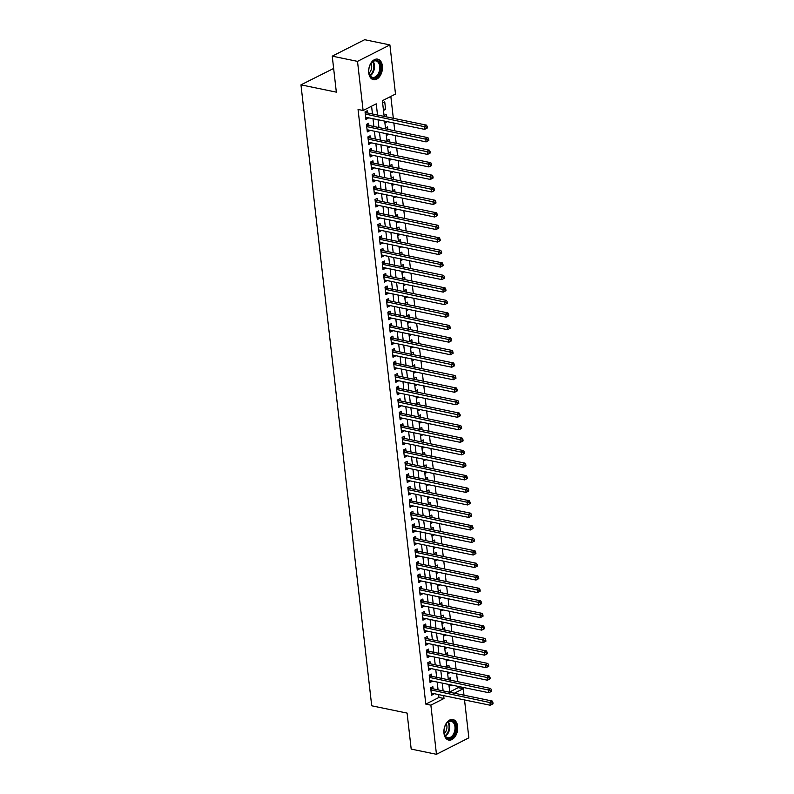 <?xml version="1.0" encoding="UTF-8"?>
<svg xmlns="http://www.w3.org/2000/svg" width="794" height="794" viewBox="0 0 794 794"><rect width="100%" height="100%" fill="white"/><g stroke="black" fill="none" stroke-linecap="round" stroke-linejoin="round"><path stroke-width="1.19" d="M443.975 733.269A10.491 6.729 -78.3 0 1 452.927 719.523A10.491 6.729 -78.3 0 1 457.632 726.331A10.491 6.729 -78.3 0 1 448.679 740.068A10.491 6.729 -78.3 0 1 443.975 733.269M368.734 72.889A10.491 6.729 -78.3 0 1 377.686 59.143A10.491 6.729 -78.3 0 1 382.39 65.952A10.491 6.729 -78.3 0 1 373.448 79.688A10.491 6.729 -78.3 0 1 368.734 72.889M333.639 68.453L300.966 84.849L371.711 705.797L407.094 713.091L411.193 749.089L436.462 754.3L430.864 705.161L443.995 698.492L443.667 695.633M300.966 84.849L336.338 92.144L332.239 56.156L364.635 39.7L389.904 44.911L395.501 94.049L382.371 100.719L384.157 116.39M449.732 691.961L458.198 687.664L458.059 686.373M457.513 681.639L456.629 673.858M456.084 669.124L455.2 661.333M454.664 656.608L453.771 648.817M453.235 644.083L452.352 636.292M451.806 631.567L450.923 623.776M450.387 619.042L449.493 611.261M448.957 606.527L448.074 598.736M447.528 594.011L446.645 586.22M446.099 581.486L445.216 573.705M444.68 568.97L443.786 561.179M443.251 556.455L442.367 548.664M441.821 543.93L440.938 536.149M440.402 531.414L439.509 523.623M438.973 518.889L438.08 511.108M437.544 506.374L436.66 498.582M436.114 493.858L435.231 486.067M434.695 481.333L433.802 473.552M433.266 468.817L432.383 461.026M431.837 456.302L430.953 448.511M430.417 443.777L429.524 435.995M428.988 431.261L428.095 423.47M427.559 418.746L426.676 410.955M426.13 406.22L425.247 398.429M424.711 393.705L423.817 385.914M423.281 381.18L422.398 373.398M421.852 368.664L420.969 360.873M420.433 356.149L419.54 348.358M419.004 343.623L418.11 335.842M417.575 331.108L416.691 323.317M416.145 318.593L415.262 310.801M414.726 306.067L413.833 298.286M413.297 293.552L412.414 285.761M411.868 281.026L410.984 273.245M410.448 268.511L409.555 260.72M409.019 255.996L408.126 248.204M407.59 243.47L406.707 235.689M406.161 230.955L405.277 223.164M404.742 218.439L403.848 210.648M403.312 205.914L402.429 198.133M401.883 193.399L401 185.607M400.464 180.883L399.571 173.092M399.035 168.358L398.141 160.567M397.605 155.842L396.722 148.051M396.176 143.317L395.293 135.536M394.757 130.802L393.864 123.01M393.328 118.286L390.837 96.421M458.198 687.664L463.259 688.706L463.994 695.207M464.53 699.931L468.857 737.844L436.462 754.3M433.097 688.825L432.849 686.641L430.656 687.753L431.519 695.266L433.703 694.154L433.633 693.559M431.668 676.309L431.42 674.116L429.236 675.228L430.09 682.741L432.214 681.044M430.249 663.794L429.991 661.601L427.807 662.712L428.661 670.225L430.854 669.114L430.785 668.518M428.82 651.269L428.571 649.085L426.378 650.197L427.232 657.7L429.425 656.588L429.356 656.003M427.39 638.753L427.142 636.56L424.949 637.671L425.812 645.185L427.996 644.073L427.926 643.487M425.961 626.238L425.713 624.044L423.53 625.156L424.383 632.669L426.567 631.558L426.507 630.962M424.542 613.712L424.294 611.529L422.1 612.64L422.954 620.144L425.147 619.032L425.078 618.447M423.113 601.197L422.865 599.004L420.671 600.115L421.535 607.628L423.718 606.517L423.649 605.931M421.683 588.682L421.435 586.488L419.252 587.6L420.105 595.113L422.289 594.001L422.229 593.406M420.264 576.156L420.006 573.963L417.823 575.074L418.676 582.588L420.87 581.476L420.8 580.89M418.835 563.641L418.587 561.447L416.393 562.559L417.247 570.072L419.44 568.961L419.371 568.365M417.406 551.115L417.158 548.932L414.964 550.044L415.828 557.557L418.011 556.445L417.942 555.85M415.977 538.6L415.728 536.407L413.545 537.518L414.399 545.031L416.522 543.334M414.557 526.085L414.309 523.891L412.116 525.003L412.969 532.516L415.163 531.404L415.093 530.809M413.128 513.559L412.88 511.376L410.687 512.487L411.55 519.991L413.734 518.879L413.664 518.293M411.699 501.044L411.451 498.85L409.267 499.962L410.121 507.475L412.245 505.778M410.28 488.528L410.022 486.335L407.838 487.447L408.692 494.96L410.885 493.848L410.816 493.253M408.85 476.003L408.602 473.81L406.409 474.931L407.262 482.434L409.456 481.323L409.386 480.737M407.421 463.488L407.173 461.294L404.98 462.406L405.843 469.919L408.027 468.807L407.957 468.212M405.992 450.962L405.744 448.779L403.56 449.89L404.414 457.404L406.597 456.292L406.538 455.696M404.573 438.447L404.325 436.253L402.131 437.365L402.985 444.878L405.178 443.767L405.109 443.181M403.144 425.931L402.895 423.738L400.702 424.85L401.566 432.363L403.749 431.251L403.68 430.656M401.714 413.406L401.466 411.223L399.283 412.334L400.136 419.837L402.26 418.14M400.295 400.891L400.037 398.697L397.854 399.809L398.707 407.322L400.901 406.21L400.831 405.625M398.866 388.375L398.618 386.182L396.424 387.293L397.278 394.807L399.471 393.695L399.402 393.099M397.437 375.85L397.189 373.666L394.995 374.778L395.859 382.281L398.042 381.17L397.973 380.584M396.007 363.334L395.759 361.141L393.576 362.253L394.429 369.766L396.553 368.069M394.588 350.819L394.34 348.626L392.147 349.737L393 357.25L395.194 356.139L395.124 355.543M393.159 338.294L392.911 336.1L390.717 337.212L391.581 344.725L393.764 343.613L393.695 343.028M391.73 325.778L391.482 323.585L389.298 324.696L390.152 332.21L392.335 331.098L392.276 330.502M390.311 313.253L390.053 311.069L387.869 312.181L388.723 319.694L390.916 318.583L390.847 317.987M388.881 300.737L388.633 298.544L386.44 299.656L387.293 307.169L389.487 306.057L389.417 305.472M387.452 288.222L387.204 286.029L385.011 287.14L385.874 294.653L388.058 293.542L387.988 292.946M386.023 275.697L385.775 273.513L383.591 274.625L384.445 282.128L386.569 280.431M384.604 263.181L384.356 260.988L382.162 262.099L383.016 269.613L385.209 268.501L385.14 267.915M383.174 250.666L382.926 248.472L380.733 249.584L381.596 257.097L383.78 255.986L383.71 255.39M381.745 238.14L381.497 235.947L379.314 237.069L380.167 244.572L382.291 242.875M380.326 225.625L380.068 223.432L377.884 224.543L378.738 232.056L380.931 230.945L380.862 230.359M378.897 213.1L378.649 210.916L376.455 212.028L377.309 219.541L379.502 218.429L379.433 217.834M377.468 200.584L377.219 198.391L375.026 199.502L375.89 207.016L378.073 205.904L378.004 205.318M376.038 188.069L375.79 185.875L373.607 186.987L374.46 194.5L376.644 193.389L376.584 192.793M374.619 175.543L374.371 173.36L372.178 174.472L373.031 181.975L375.225 180.863L375.155 180.278M373.19 163.028L372.942 160.835L370.748 161.946L371.612 169.459L373.795 168.348L373.726 167.762M371.761 150.513L371.513 148.319L369.329 149.431L370.183 156.944L372.366 155.832L372.307 155.237M370.341 137.987L370.083 135.804L367.9 136.915L368.753 144.419L370.947 143.307L370.877 142.722M368.912 125.472L368.664 123.278L366.471 124.39L367.324 131.903L369.518 130.792L369.448 130.206M383.303 108.907L385.596 109.374L384.743 101.87L382.629 102.942M384.733 121.422L386.996 121.591M386.45 116.867L386.172 114.386L384.048 115.458M386.152 133.938L388.415 134.117M387.879 129.382L387.591 126.901L385.477 127.983M387.581 146.463L389.844 146.632M389.308 141.908L389.02 139.426L386.906 140.498M389.01 158.979L391.273 159.157M390.727 154.423L390.45 151.942L388.326 153.024M390.44 171.504L392.693 171.673M392.157 166.939L391.879 164.457L389.755 165.539M391.859 184.019L394.122 184.188M393.586 179.464L393.298 176.983L391.184 178.055M393.288 196.535L395.551 196.714M395.015 191.979L394.727 189.498L392.613 190.58M394.717 209.06L396.98 209.229M396.434 204.495L396.156 202.023L394.032 203.095M396.137 221.576L398.399 221.744M397.863 217.02L397.576 214.539L395.462 215.611M397.566 234.091L399.829 234.27M399.293 229.535L399.005 227.054L396.891 228.136M398.995 246.616L401.258 246.785M400.712 242.051L400.434 239.58L398.31 240.651M400.424 259.132L402.677 259.301M402.141 254.576L401.863 252.095L399.739 253.167M401.843 271.647L404.106 271.826M403.57 267.092L403.283 264.61L401.168 265.692M403.273 284.173L405.536 284.341M405 279.617L404.712 277.136L402.598 278.208M404.702 296.688L406.965 296.867M406.419 292.132L406.141 289.651L404.017 290.733M406.121 309.213L408.384 309.382M407.848 304.648L407.56 302.167L405.446 303.248M407.55 321.729L409.813 321.898M409.277 317.173L408.989 314.692L406.875 315.764M408.979 334.244L411.242 334.423M410.697 329.689L410.419 327.207L408.295 328.289M410.409 346.77L412.662 346.938M412.126 342.204L411.848 339.733L409.724 340.805M411.828 359.285L414.091 359.454M413.555 354.729L413.267 352.248L411.153 353.32M413.257 371.8L415.52 371.979M414.984 367.245L414.696 364.764L412.582 365.845M414.686 384.326L416.949 384.495M416.403 379.77L416.125 377.289L414.002 378.361M416.106 396.841L418.369 397.02M417.833 392.286L417.545 389.804L415.431 390.886M417.535 409.367L419.798 409.535M419.262 404.801L418.974 402.32L416.86 403.402M418.964 421.882L421.227 422.051M420.681 417.326L420.403 414.845L418.279 415.917M420.393 434.397L422.646 434.576M422.11 429.842L421.832 427.361L419.708 428.442M421.812 446.923L424.075 447.091M423.539 442.357L423.252 439.886L421.138 440.958M423.242 459.438L425.505 459.607M424.969 454.883L424.681 452.401L422.567 453.473M424.671 471.954L426.934 472.132M426.388 467.398L426.11 464.917L423.986 465.999M426.09 484.479L428.353 484.648M427.817 479.913L427.529 477.442L425.415 478.514M427.519 496.994L429.782 497.163M429.246 492.439L428.959 489.958L426.844 491.029M428.949 509.51L431.211 509.688M430.666 504.954L430.388 502.473L428.264 503.555M430.378 522.035L432.631 522.204M432.095 517.48L431.817 514.998L429.693 516.07M431.797 534.551L434.06 534.729M433.524 529.995L433.236 527.514L431.122 528.596M433.226 547.076L435.489 547.245M434.953 542.51L434.665 540.029L432.551 541.111M434.655 559.591L436.918 559.76M436.372 555.036L436.095 552.555L433.971 553.626M436.075 572.107L438.338 572.285M437.802 567.551L437.524 565.07L435.4 566.152M437.504 584.632L439.767 584.801M439.231 580.067L438.943 577.595L436.829 578.667M438.933 597.148L441.196 597.316M440.65 592.592L440.372 590.111L438.248 591.183M440.362 609.663L442.615 609.842M442.079 605.107L441.801 602.626L439.678 603.708M441.782 622.188L444.044 622.357M443.509 617.633L443.221 615.151L441.107 616.223M443.211 634.704L445.474 634.882M444.938 630.148L444.65 627.667L442.536 628.749M444.64 647.219L446.903 647.398M446.357 642.664L446.079 640.182L443.955 641.264M446.059 659.745L448.322 659.913M447.786 655.189L447.508 652.708L445.384 653.78M447.488 672.26L449.751 672.439M449.215 667.704L448.928 665.223L446.814 666.305M383.482 110.455L385.596 109.374M384.901 122.971L387.025 121.899M386.331 135.496L388.455 134.414M387.76 148.012L389.874 146.94M389.189 160.527L391.303 159.455M390.608 173.052L392.732 171.97M392.038 185.568L394.161 184.496M393.467 198.083L395.581 197.011M394.886 210.608L397.01 209.527M396.315 223.124L398.439 222.052M397.744 235.649L399.858 234.567M399.174 248.165L401.288 247.083M400.593 260.68L402.717 259.608M402.022 273.205L404.146 272.124M403.451 285.721L405.565 284.649M404.871 298.236L406.994 297.164M406.3 310.762L408.424 309.68M407.729 323.277L409.843 322.205M409.158 335.802L411.272 334.721M410.577 348.318L412.701 347.236M412.007 360.833L414.131 359.761M413.436 373.359L415.55 372.277M414.855 385.874L416.979 384.792M416.284 398.389L418.408 397.318M417.713 410.915L419.828 409.833M419.143 423.43L421.257 422.358M420.562 435.946L422.686 434.874M421.991 448.471L424.115 447.389M423.42 460.986L425.534 459.915M424.84 473.512L426.964 472.43M426.269 486.027L428.393 484.945M427.698 498.543L429.812 497.471M429.127 511.068L431.241 509.986M430.547 523.583L432.67 522.512M431.976 536.099L434.1 535.027M433.405 548.624L435.519 547.542M434.824 561.14L436.948 560.068M436.253 573.655L438.377 572.583M437.683 586.18L439.797 585.099M439.112 598.696L441.226 597.624M440.531 611.221L442.655 610.139M441.96 623.737L444.084 622.655M443.389 636.252L445.503 635.18M444.809 648.777L446.933 647.696M446.238 661.293L448.362 660.221M447.667 673.808L449.781 672.736M448.233 678.82L450.357 677.739L450.635 680.22M449.096 686.334L451.181 684.954M377.517 115.021L376.247 103.835L363.106 110.505L358.054 109.463L425.812 704.119L438.943 697.45L438.616 694.591M438.08 689.857L437.186 682.066M436.65 677.342L435.767 669.55M435.221 664.816L434.338 657.035M433.792 652.301L432.909 644.51M432.373 639.775L431.479 631.994M430.944 627.26L430.06 619.469M429.514 614.745L428.631 606.953M428.095 602.219L427.202 594.438M426.666 589.704L425.783 581.913M425.237 577.188L424.353 569.397M423.807 564.663L422.924 556.882M422.388 552.148L421.495 544.356M420.959 539.632L420.076 531.841M419.53 527.107L418.646 519.316M418.11 514.591L417.217 506.8M416.681 502.066L415.798 494.285M415.252 489.551L414.369 481.76M413.823 477.035L412.94 469.244M412.404 464.51L411.51 456.729M410.974 451.994L410.091 444.203M409.545 439.479L408.662 431.688M408.126 426.954L407.233 419.172M406.697 414.438L405.813 406.647M405.268 401.913L404.384 394.132M403.838 389.397L402.955 381.606M402.419 376.882L401.526 369.091M400.99 364.357L400.107 356.575M399.561 351.841L398.677 344.05M398.141 339.326L397.248 331.535M396.712 326.8L395.829 319.019M395.283 314.285L394.4 306.494M393.854 301.77L392.97 293.978M392.435 289.244L391.541 281.453M391.005 276.729L390.122 268.938M389.576 264.204L388.693 256.422M388.157 251.688L387.264 243.897M386.728 239.173L385.844 231.382M385.298 226.647L384.415 218.866M383.869 214.132L382.986 206.341M382.45 201.616L381.557 193.825M381.021 189.091L380.137 181.31M379.592 176.576L378.708 168.785M378.172 164.06L377.279 156.269M376.743 151.535L375.86 143.744M375.314 139.019L374.431 131.228M373.885 126.494L373.001 118.713M372.465 113.979L371.582 106.207M367.483 112.956L367.235 110.763L365.042 111.875L365.905 119.388L368.088 118.276L368.019 117.681M332.239 56.156L357.508 61.366L389.904 44.911M425.812 704.119L430.864 705.161M363.106 110.505L357.508 61.366M443.131 690.899L442.238 683.108M441.702 678.384L440.819 670.593M440.273 665.858L439.39 658.077M438.854 653.343L437.96 645.552M437.425 640.827L436.541 633.036M435.995 628.302L435.112 620.511M434.576 615.787L433.683 607.996M433.147 603.261L432.254 595.48M431.718 590.746L430.834 582.955M430.288 578.231L429.405 570.439M428.869 565.705L427.976 557.924M427.44 553.19L426.557 545.399M426.011 540.674L425.127 532.883M424.592 528.149L423.698 520.368M423.162 515.634L422.269 507.842M421.733 503.108L420.85 495.327M420.304 490.593L419.421 482.802M418.885 478.077L417.991 470.286M417.455 465.552L416.572 457.771M416.026 453.037L415.143 445.245M414.607 440.521L413.714 432.73M413.178 427.996L412.284 420.215M411.749 415.48L410.865 407.689M410.319 402.965L409.436 395.174M408.9 390.44L408.007 382.648M407.471 377.924L406.588 370.133M406.042 365.399L405.158 357.618M404.622 352.883L403.729 345.092M403.193 340.368L402.3 332.577M401.764 327.843L400.881 320.061M400.335 315.327L399.451 307.536M398.916 302.812L398.022 295.021M397.486 290.286L396.603 282.505M396.057 277.771L395.174 269.98M394.638 265.256L393.745 257.464M393.209 252.73L392.315 244.939M391.779 240.215L390.896 232.424M390.35 227.689L389.467 219.908M388.931 215.174L388.038 207.383M387.502 202.659L386.618 194.867M386.073 190.133L385.189 182.352M384.653 177.618L383.76 169.827M383.224 165.102L382.331 157.311M381.795 152.577L380.912 144.786M380.366 140.062L379.482 132.27M378.946 127.536L378.053 119.755M454.376 693.222L463.259 688.706M384.693 121.125L385.586 128.906M386.122 133.64L387.006 141.431M387.551 146.156L388.435 153.947M388.971 158.681L389.864 166.472M390.4 171.196L391.283 178.987M391.829 183.722L392.712 191.503M393.258 196.237L394.142 204.028M394.678 208.753L395.571 216.544M396.107 221.278L396.99 229.059M397.536 233.793L398.419 241.584M398.955 246.309L399.848 254.1M400.384 258.834L401.268 266.615M401.814 271.349L402.697 279.141M403.243 283.875L404.126 291.656M404.662 296.39L405.555 304.181M406.091 308.906L406.975 316.697M407.521 321.431L408.404 329.212M408.94 333.946L409.833 341.738M410.369 346.462L411.252 354.253M411.798 358.987L412.682 366.768M413.227 371.503L414.111 379.294M414.647 384.018L415.54 391.809M416.076 396.543L416.959 404.335M417.505 409.059L418.388 416.85M418.924 421.584L419.818 429.365M420.354 434.1L421.237 441.891M421.783 446.615L422.666 454.406M423.212 459.14L424.095 466.922M424.631 471.656L425.524 479.447M426.06 484.171L426.944 491.962M427.49 496.697L428.373 504.478M428.909 509.212L429.802 517.003M430.338 521.737L431.221 529.519M431.767 534.253L432.651 542.044M433.196 546.768L434.08 554.559M434.616 559.294L435.509 567.075M436.045 571.809L436.928 579.6M437.474 584.324L438.357 592.116M438.893 596.85L439.787 604.631M440.323 609.365L441.206 617.156M441.752 621.881L442.635 629.672M443.181 634.406L444.064 642.197M444.6 646.921L445.494 654.713M446.029 659.447L446.913 667.228M447.459 671.962L448.342 679.753M448.878 684.478L449.771 692.269M438.943 697.45L443.995 698.492M365.716 117.78L368.088 118.276M448.918 684.785L451.21 685.252M367.146 130.305L369.518 130.792M368.575 142.821L370.947 143.307M369.994 155.336L372.366 155.832M371.423 167.862L373.795 168.348M372.852 180.377L375.225 180.863M374.282 192.902L376.644 193.389M375.701 205.418L378.073 205.904M377.13 217.933L379.502 218.429M378.559 230.458L380.931 230.945M379.979 242.974L382.351 243.46M381.408 255.489L383.78 255.986M382.837 268.015L385.209 268.501M384.266 280.53L386.628 281.016M385.686 293.046L388.058 293.542M387.115 305.571L389.487 306.057M388.544 318.086L390.916 318.583M389.963 330.612L392.335 331.098M391.392 343.127L393.764 343.613M392.822 355.643L395.194 356.139M394.251 368.168L396.613 368.654M395.67 380.683L398.042 381.17M397.099 393.199L399.471 393.695M398.528 405.724L400.901 406.21M399.948 418.24L402.32 418.726M401.377 430.765L403.749 431.251M402.806 443.28L405.178 443.767M404.235 455.796L406.597 456.292M405.655 468.321L408.027 468.807M407.084 480.836L409.456 481.323M408.513 493.352L410.885 493.848M409.932 505.877L412.304 506.364M411.361 518.393L413.734 518.879M412.791 530.908L415.163 531.404M414.22 543.433L416.582 543.92M415.639 555.949L418.011 556.445M417.068 568.474L419.44 568.961M418.498 580.99L420.87 581.476M419.917 593.505L422.289 594.001M421.346 606.03L423.718 606.517M422.775 618.546L425.147 619.032M424.204 631.061L426.567 631.558M425.624 643.587L427.996 644.073M427.053 656.102L429.425 656.588M428.482 668.627L430.854 669.114M429.901 681.143L432.273 681.629M431.331 693.658L433.703 694.154M427.42 127.923L427.281 126.673L426.408 127.119L426.547 128.37L427.42 127.923L424.681 129.372L365.647 117.194M426.547 128.37L424.681 129.372L424.333 126.246L426.517 125.134L366.679 112.788A1.34 0.923 -116.9 0 1 366.292 112.619L365.121 111.835M365.3 114.068L426.408 127.119M427.281 126.673L426.517 125.134M368.843 72.254A9.081 5.816 -78.3 0 1 371.006 63.381A9.081 5.816 -78.3 0 1 380.663 66.249A9.081 5.816 -78.3 0 1 376.038 77.524A9.081 5.816 -78.3 0 1 368.982 73.157A9.081 5.816 -78.3 0 1 368.843 72.254M368.942 72.949A8.406 5.389 101.7 0 0 372.555 77.375A8.406 5.389 101.7 0 0 379.721 66.368A8.406 5.389 101.7 0 0 375.949 60.91A8.406 5.389 101.7 0 0 370.887 63.55M371.046 63.331A6.62 4.238 -78.3 0 1 371.652 65.535A6.62 4.238 -78.3 0 1 369.012 73.227M372.714 79.469A10.421 6.68 101.7 0 0 381.537 65.803A10.421 6.68 101.7 0 0 376.922 59.054M446.208 723.81A9.081 5.816 -78.3 0 1 446.238 723.761A9.081 5.816 -78.3 0 1 454.644 722.828A9.081 5.816 -78.3 0 1 453.781 735.452A9.081 5.816 -78.3 0 1 444.223 733.537A9.081 5.816 -78.3 0 1 446.208 723.81M444.183 733.338A8.406 5.389 101.7 0 0 447.796 737.755A8.406 5.389 101.7 0 0 452.997 734.916A8.406 5.389 101.7 0 0 454.932 726.55A8.406 5.389 101.7 0 0 451.191 721.289A8.406 5.389 101.7 0 0 446.129 723.929M446.288 723.711A6.62 4.238 -78.3 0 1 445.345 732.346A6.62 4.238 -78.3 0 1 444.253 733.606M447.955 739.849A10.421 6.68 101.7 0 0 454.347 736.306A10.421 6.68 101.7 0 0 456.758 725.984A10.421 6.68 101.7 0 0 452.163 719.433M428.849 140.449L428.71 139.188L427.837 139.635L427.976 140.885L428.849 140.449L426.11 141.888L367.076 129.71M427.976 140.885L426.11 141.888L425.753 138.761L427.946 137.65L368.098 125.303A1.34 0.923 -116.9 0 1 367.711 125.134L366.54 124.36M366.719 126.583L427.837 139.635M428.71 139.188L427.946 137.65M430.279 152.964L430.14 151.714L429.256 152.16L429.405 153.411L430.279 152.964L427.539 154.413L368.505 142.235M429.405 153.411L427.539 154.413L427.182 151.277L429.365 150.165L369.528 137.819A1.34 0.923 -116.9 0 1 369.141 137.66L367.969 136.876M368.148 139.099L429.256 152.16M430.14 151.714L429.365 150.165M431.708 165.48L431.559 164.229L430.685 164.676L430.824 165.926L431.708 165.48L428.968 166.929L369.935 154.751M430.824 165.926L428.968 166.929L428.611 163.802L430.795 162.691L370.957 150.344A1.34 0.923 -116.9 0 1 370.57 150.175L369.399 149.391M369.577 151.624L430.685 164.676M431.559 164.229L430.795 162.691M433.127 178.005L432.988 176.754L432.115 177.191L432.254 178.442L433.127 178.005L430.388 179.444L371.354 167.266M432.254 178.442L430.388 179.444L430.03 176.318L432.224 175.206L372.376 162.859A1.34 0.923 -116.9 0 1 371.989 162.691L370.828 161.916M370.997 164.14L432.115 177.191M432.988 176.754L432.224 175.206M434.556 190.52L434.417 189.27L433.534 189.716L433.683 190.967L434.556 190.52L431.817 191.969L372.783 179.791M433.683 190.967L431.817 191.969L431.46 188.833L433.653 187.721L373.805 175.385A1.34 0.923 -116.9 0 1 373.418 175.216L372.247 174.432M372.426 176.655L433.534 189.716M434.417 189.27L433.653 187.721M435.985 203.036L435.837 201.785L434.963 202.232L435.112 203.482L435.985 203.036L433.246 204.485L374.212 192.307M435.112 203.482L433.246 204.485L432.889 201.358L435.072 200.247L375.234 187.9A1.34 0.923 -116.9 0 1 374.847 187.731L373.676 186.947M373.855 189.18L434.963 202.232M435.837 201.785L435.072 200.247M437.405 215.561L437.266 214.311L436.392 214.747L436.531 216.008L437.405 215.561L434.665 217L375.641 204.822M436.531 216.008L434.665 217L434.318 213.874L436.502 212.762L376.664 200.416A1.34 0.923 -116.9 0 1 376.277 200.247L375.105 199.473M375.284 201.696L436.392 214.747M437.266 214.311L436.502 212.762M438.834 228.077L438.695 226.826L437.822 227.273L437.96 228.523L438.834 228.077L436.095 229.526L377.061 217.348M437.96 228.523L436.095 229.526L435.737 226.399L437.931 225.278L378.083 212.941A1.34 0.923 -116.9 0 1 377.696 212.772L376.525 211.988M376.703 214.221L437.822 227.273M438.695 226.826L437.931 225.278M440.263 240.602L440.124 239.341L439.241 239.788L439.39 241.039L440.263 240.602L437.524 242.041L378.49 229.863M439.39 241.039L437.524 242.041L437.166 238.915L439.35 237.803L379.512 225.456A1.34 0.923 -116.9 0 1 379.125 225.288L377.954 224.504M378.133 226.737L439.241 239.788M440.124 239.341L439.35 237.803M441.692 253.117L441.543 251.867L440.67 252.313L440.809 253.564L441.692 253.117L438.953 254.566L379.919 242.388M440.809 253.564L438.953 254.566L438.596 251.43L440.779 250.318L380.941 237.972A1.34 0.923 -116.9 0 1 380.554 237.803L379.383 237.029M379.562 239.252L440.67 252.313M441.543 251.867L440.779 250.318M443.112 265.633L442.973 264.382L442.099 264.829L442.238 266.079L443.112 265.633L440.372 267.082L381.338 254.904M442.238 266.079L440.372 267.082L440.015 263.955L442.208 262.844L382.361 250.497A1.34 0.923 -116.9 0 1 381.974 250.328L380.812 249.544M380.981 251.777L442.099 264.829M442.973 264.382L442.208 262.844M444.541 278.158L444.402 276.898L443.518 277.344L443.667 278.595L444.541 278.158L441.801 279.597L382.768 267.419M443.667 278.595L441.801 279.597L441.444 276.471L443.638 275.359L383.79 263.012A1.34 0.923 -116.9 0 1 383.403 262.844L382.232 262.07M382.41 264.293L443.518 277.344M444.402 276.898L443.638 275.359M445.97 290.673L445.821 289.423L444.948 289.87L445.097 291.12L445.97 290.673L443.231 292.123L384.197 279.945M445.097 291.12L443.231 292.123L442.873 288.986L445.057 287.875L385.219 275.538A1.34 0.923 -116.9 0 1 384.832 275.369L383.661 274.585M383.839 276.808L444.948 289.87M445.821 289.423L445.057 287.875M447.389 303.189L447.25 301.938L446.377 302.385L446.516 303.636L447.389 303.189L444.65 304.638L385.626 292.46M446.516 303.636L444.65 304.638L444.303 301.512L446.486 300.4L386.648 288.053A1.34 0.923 -116.9 0 1 386.261 287.885L385.09 287.1M385.269 289.334L446.377 302.385M447.25 301.938L446.486 300.4M448.818 315.714L448.679 314.464L447.806 314.9L447.945 316.161L448.818 315.714L446.079 317.153L387.045 304.975M447.945 316.161L446.079 317.153L445.722 314.027L447.915 312.915L388.067 300.569A1.34 0.923 -116.9 0 1 387.68 300.4L386.509 299.626M386.688 301.849L447.806 314.9M448.679 314.464L447.915 312.915M450.248 328.23L450.109 326.979L449.225 327.426L449.374 328.676L450.248 328.23L447.508 329.679L388.474 317.501M449.374 328.676L447.508 329.679L447.151 326.542L449.335 325.431L389.497 313.094A1.34 0.923 -116.9 0 1 389.11 312.925L387.938 312.141M388.117 314.364L449.225 327.426M450.109 326.979L449.335 325.431M451.677 340.745L451.528 339.495L450.655 339.941L450.793 341.192L451.677 340.745L448.938 342.194L389.904 330.016M450.793 341.192L448.938 342.194L448.58 339.068L450.764 337.956L390.926 325.609A1.34 0.923 -116.9 0 1 390.539 325.441L389.368 324.657M389.546 326.89L450.655 339.941M451.528 339.495L450.764 337.956M453.096 353.27L452.957 352.02L452.084 352.467L452.223 353.717L453.096 353.27L450.357 354.719L391.323 342.542M452.223 353.717L450.357 354.719L450 351.583L452.193 350.472L392.345 338.125A1.34 0.923 -116.9 0 1 391.958 337.956L390.797 337.182M390.966 339.405L452.084 352.467M452.957 352.02L452.193 350.472M454.525 365.786L454.386 364.535L453.503 364.982L453.652 366.233L454.525 365.786L451.786 367.235L392.752 355.057M453.652 366.233L451.786 367.235L451.429 364.109L453.622 362.997L393.774 350.65A1.34 0.923 -116.9 0 1 393.387 350.482L392.216 349.697M392.395 351.931L453.503 364.982M454.386 364.535L453.622 362.997M455.954 378.311L455.806 377.051L454.932 377.497L455.081 378.748L455.954 378.311L453.215 379.75L394.181 367.572M455.081 378.748L453.215 379.75L452.858 376.624L455.041 375.512L395.204 363.166A1.34 0.923 -116.9 0 1 394.817 362.997L393.645 362.223M393.824 364.446L454.932 377.497M455.806 377.051L455.041 375.512M457.374 390.827L457.235 389.576L456.361 390.023L456.5 391.273L457.374 390.827L454.634 392.276L395.611 380.098M456.5 391.273L454.634 392.276L454.287 389.139L456.471 388.028L396.633 375.681A1.34 0.923 -116.9 0 1 396.246 375.522L395.075 374.738M395.253 376.961L456.361 390.023M457.235 389.576L456.471 388.028M458.803 403.342L458.664 402.092L457.791 402.538L457.93 403.789L458.803 403.342L456.064 404.791L397.03 392.613M457.93 403.789L456.064 404.791L455.706 401.665L457.9 400.553L398.052 388.206A1.34 0.923 -116.9 0 1 397.665 388.038L396.494 387.254M396.672 389.487L457.791 402.538M458.664 402.092L457.9 400.553M460.232 415.867L460.093 414.617L459.21 415.054L459.359 416.304L460.232 415.867L457.493 417.307L398.459 405.129M459.359 416.304L457.493 417.307L457.136 414.18L459.319 413.069L399.481 400.722A1.34 0.923 -116.9 0 1 399.094 400.553L397.923 399.779M398.102 402.002L459.21 415.054M460.093 414.617L459.319 413.069M461.661 428.383L461.513 427.132L460.639 427.579L460.778 428.829L461.661 428.383L458.922 429.832L399.888 417.654M460.778 428.829L458.922 429.832L458.565 426.696L460.748 425.584L400.91 413.247A1.34 0.923 -116.9 0 1 400.523 413.079L399.352 412.294M399.531 414.518L460.639 427.579M461.513 427.132L460.748 425.584M463.081 440.898L462.942 439.648L462.068 440.094L462.207 441.345L463.081 440.898L460.341 442.347L401.307 430.169M462.207 441.345L460.341 442.347L459.984 439.221L462.177 438.109L402.33 425.763A1.34 0.923 -116.9 0 1 401.943 425.594L400.781 424.81M400.95 427.043L462.068 440.094M462.942 439.648L462.177 438.109M464.51 453.424L464.371 452.173L463.488 452.61L463.636 453.87L464.51 453.424L461.771 454.863L402.737 442.685M463.636 453.87L461.771 454.863L461.413 451.736L463.607 450.625L403.759 438.278A1.34 0.923 -116.9 0 1 403.372 438.109L402.201 437.335M402.379 439.558L463.488 452.61M464.371 452.173L463.607 450.625M465.939 465.939L465.79 464.689L464.917 465.135L465.066 466.386L465.939 465.939L463.2 467.388L404.166 455.21M465.066 466.386L463.2 467.388L462.842 464.262L465.026 463.14L405.188 450.803A1.34 0.923 -116.9 0 1 404.801 450.635L403.63 449.851M403.809 452.084L464.917 465.135M465.79 464.689L465.026 463.14M467.358 478.464L467.219 477.204L466.346 477.651L466.485 478.901L467.358 478.464L464.619 479.904L405.595 467.726M466.485 478.901L464.619 479.904L464.272 476.777L466.455 475.666L406.617 463.319A1.34 0.923 -116.9 0 1 406.23 463.15L405.059 462.366M405.238 464.599L466.346 477.651M467.219 477.204L466.455 475.666M468.788 490.98L468.649 489.729L467.775 490.176L467.914 491.426L468.788 490.98L466.048 492.429L407.014 480.251M467.914 491.426L466.048 492.429L465.691 489.293L467.884 488.181L408.037 475.834A1.34 0.923 -116.9 0 1 407.65 475.666L406.478 474.891M406.657 477.115L467.775 490.176M468.649 489.729L467.884 488.181M470.217 503.495L470.078 502.245L469.194 502.691L469.343 503.942L470.217 503.495L467.477 504.944L408.444 492.766M469.343 503.942L467.477 504.944L467.12 501.818L469.304 500.706L409.466 488.36A1.34 0.923 -116.9 0 1 409.079 488.191L407.908 487.407M408.086 489.64L469.194 502.691M470.078 502.245L469.304 500.706M471.646 516.021L471.497 514.76L470.624 515.207L470.763 516.457L471.646 516.021L468.907 517.46L409.873 505.282M470.763 516.457L468.907 517.46L468.549 514.333L470.733 513.222L410.895 500.875A1.34 0.923 -116.9 0 1 410.508 500.706L409.337 499.932M409.515 502.155L470.624 515.207M471.497 514.76L470.733 513.222M473.065 528.536L472.926 527.285L472.053 527.732L472.192 528.983L473.065 528.536L470.326 529.985L411.292 517.807M472.192 528.983L470.326 529.985L469.969 526.849L472.162 525.737L412.314 513.4A1.34 0.923 -116.9 0 1 411.927 513.232L410.766 512.448M410.935 514.671L472.053 527.732M472.926 527.285L472.162 525.737M474.494 541.051L474.355 539.801L473.472 540.248L473.621 541.498L474.494 541.051L471.755 542.501L412.721 530.323M473.621 541.498L471.755 542.501L471.398 539.374L473.591 538.263L413.743 525.916A1.34 0.923 -116.9 0 1 413.356 525.747L412.185 524.963M412.364 527.196L473.472 540.248M474.355 539.801L473.591 538.263M475.924 553.577L475.775 552.326L474.901 552.763L475.05 554.023L475.924 553.577L473.184 555.016L414.15 542.838M475.05 554.023L473.184 555.016L472.827 551.89L475.011 550.778L415.173 538.431A1.34 0.923 -116.9 0 1 414.786 538.263L413.614 537.488M413.793 539.712L474.901 552.763M475.775 552.326L475.011 550.778M477.343 566.092L477.204 564.842L476.331 565.288L476.469 566.539L477.343 566.092L474.604 567.541L415.58 555.363M476.469 566.539L474.604 567.541L474.256 564.405L476.44 563.293L416.602 550.957A1.34 0.923 -116.9 0 1 416.215 550.788L415.044 550.004M415.222 552.227L476.331 565.288M477.204 564.842L476.44 563.293M478.772 578.608L478.633 577.357L477.76 577.804L477.899 579.054L478.772 578.608L476.033 580.057L416.999 567.879M477.899 579.054L476.033 580.057L475.675 576.93L477.869 575.819L418.021 563.472A1.34 0.923 -116.9 0 1 417.634 563.303L416.463 562.519M416.642 564.752L477.76 577.804M478.633 577.357L477.869 575.819M480.201 591.133L480.062 589.882L479.179 590.329L479.328 591.58L480.201 591.133L477.462 592.582L418.428 580.404M479.328 591.58L477.462 592.582L477.105 589.446L479.288 588.334L419.45 575.987A1.34 0.923 -116.9 0 1 419.063 575.819L417.892 575.045M418.071 577.268L479.179 590.329M480.062 589.882L479.288 588.334M481.63 603.648L481.482 602.398L480.608 602.845L480.747 604.095L481.63 603.648L478.891 605.097L419.857 592.919M480.747 604.095L478.891 605.097L478.534 601.971L480.717 600.86L420.88 588.513A1.34 0.923 -116.9 0 1 420.492 588.344L419.321 587.56M419.5 589.793L480.608 602.845M481.482 602.398L480.717 600.86M483.05 616.174L482.911 614.913L482.037 615.36L482.176 616.61L483.05 616.174L480.31 617.613L421.277 605.435M482.176 616.61L480.31 617.613L479.953 614.487L482.147 613.375L422.299 601.028A1.34 0.923 -116.9 0 1 421.912 600.86L420.751 600.085M420.919 602.309L482.037 615.36M482.911 614.913L482.147 613.375M484.479 628.689L484.34 627.439L483.457 627.885L483.606 629.136L484.479 628.689L481.74 630.138L422.706 617.96M483.606 629.136L481.74 630.138L481.382 627.002L483.576 625.89L423.728 613.544A1.34 0.923 -116.9 0 1 423.341 613.375L422.17 612.601M422.348 614.824L483.457 627.885M484.34 627.439L483.576 625.89M485.908 641.205L485.759 639.954L484.886 640.401L485.035 641.651L485.908 641.205L483.169 642.654L424.135 630.476M485.035 641.651L483.169 642.654L482.812 639.527L484.995 638.416L425.157 626.069A1.34 0.923 -116.9 0 1 424.77 625.9L423.599 625.116M423.778 627.349L484.886 640.401M485.759 639.954L484.995 638.416M487.327 653.73L487.188 652.479L486.315 652.916L486.454 654.167L487.327 653.73L484.588 655.169L425.564 642.991M486.454 654.167L484.588 655.169L484.241 652.043L486.424 650.931L426.586 638.584A1.34 0.923 -116.9 0 1 426.199 638.416L425.028 637.642M425.207 639.865L486.315 652.916M487.188 652.479L486.424 650.931M488.757 666.245L488.618 664.995L487.744 665.441L487.883 666.692L488.757 666.245L486.017 667.694L426.983 655.516M487.883 666.692L486.017 667.694L485.66 664.558L487.853 663.447L428.006 651.11A1.34 0.923 -116.9 0 1 427.619 650.941L426.447 650.157M426.626 652.38L487.744 665.441M488.618 664.995L487.853 663.447M490.186 678.761L490.047 677.51L489.164 677.957L489.312 679.207L490.186 678.761L487.447 680.21L428.413 668.032M489.312 679.207L487.447 680.21L487.089 677.084L489.273 675.972L429.435 663.625A1.34 0.923 -116.9 0 1 429.048 663.456L427.877 662.672M428.055 664.906L489.164 677.957M490.047 677.51L489.273 675.972M491.615 691.286L491.466 690.036L490.593 690.472L490.732 691.733L491.615 691.286L488.876 692.725L429.842 680.547M490.732 691.733L488.876 692.725L488.518 689.599L490.702 688.487L430.864 676.141A1.34 0.923 -116.9 0 1 430.477 675.972L429.306 675.198M429.485 677.421L490.593 690.472M491.466 690.036L490.702 688.487M493.034 703.802L492.895 702.551L492.022 702.998L492.161 704.248L493.034 703.802L490.295 705.251L431.261 693.073M492.161 704.248L490.295 705.251L489.938 702.124L492.131 701.003L432.283 688.666A1.34 0.923 -116.9 0 1 431.896 688.497L430.735 687.713M430.904 689.936L492.022 702.998M492.895 702.551L492.131 701.003M365.19 113.175L366.292 112.619M365.23 113.522L366.679 112.788M373.091 61.466A8.406 5.389 -78.3 0 1 374.45 65.277A8.406 5.389 -78.3 0 1 370.143 75.738M369.825 75.251A8.129 5.211 101.7 0 0 373.776 65.267A8.129 5.211 101.7 0 0 372.594 61.793M448.332 721.845A8.406 5.389 -78.3 0 1 447.727 733.825A8.406 5.389 -78.3 0 1 445.384 736.117M445.067 735.631A8.129 5.211 101.7 0 0 447.111 733.547A8.129 5.211 101.7 0 0 447.836 722.173M366.62 125.69L367.711 125.134M366.659 126.038L368.098 125.303M368.049 138.216L369.141 137.66M368.088 138.553L369.528 137.819M369.468 150.731L370.57 150.175M369.508 151.078L370.957 150.344M370.897 163.246L371.989 162.691M370.937 163.594L372.376 162.859M372.326 175.772L373.418 175.216M372.366 176.109L373.805 175.385M373.756 188.287L374.847 187.731M373.795 188.635L375.234 187.9M375.175 200.803L376.277 200.247M375.215 201.15L376.664 200.416M376.604 213.328L377.696 212.772M376.644 213.675L378.083 212.941M378.033 225.843L379.125 225.288M378.073 226.191L379.512 225.456M379.453 238.359L380.554 237.803M379.492 238.706L380.941 237.972M380.882 250.884L381.974 250.328M380.922 251.232L382.361 250.497M382.311 263.4L383.403 262.844M382.351 263.747L383.79 263.012M383.74 275.925L384.832 275.369M383.78 276.262L385.219 275.538M385.159 288.44L386.261 287.885M385.199 288.788L386.648 288.053M386.589 300.956L387.68 300.4M386.628 301.303L388.067 300.569M388.018 313.481L389.11 312.925M388.058 313.819L389.497 313.094M389.437 325.997L390.539 325.441M389.477 326.344L390.926 325.609M390.866 338.512L391.958 337.956M390.906 338.859L392.345 338.125M392.296 351.037L393.387 350.482M392.335 351.385L393.774 350.65M393.725 363.553L394.817 362.997M393.764 363.9L395.204 363.166M395.144 376.068L396.246 375.522M395.184 376.416L396.633 375.681M396.573 388.594L397.665 388.038M396.613 388.941L398.052 388.206M398.002 401.109L399.094 400.553M398.042 401.456L399.481 400.722M399.422 413.634L400.523 413.079M399.461 413.972L400.91 413.247M400.851 426.15L401.943 425.594M400.891 426.497L402.33 425.763M402.28 438.665L403.372 438.109M402.32 439.013L403.759 438.278M403.709 451.191L404.801 450.635M403.749 451.528L405.188 450.803M405.129 463.706L406.23 463.15M405.168 464.053L406.617 463.319M406.558 476.221L407.65 475.666M406.597 476.569L408.037 475.834M407.987 488.747L409.079 488.191M408.027 489.094L409.466 488.36M409.406 501.262L410.508 500.706M409.446 501.61L410.895 500.875M410.835 513.787L411.927 513.232M410.875 514.125L412.314 513.4M412.265 526.303L413.356 525.747M412.304 526.65L413.743 525.916M413.694 538.818L414.786 538.263M413.734 539.166L415.173 538.431M415.113 551.344L416.215 550.788M415.153 551.681L416.602 550.957M416.542 563.859L417.634 563.303M416.582 564.206L418.021 563.472M417.972 576.375L419.063 575.819M418.011 576.722L419.45 575.987M419.391 588.9L420.492 588.344M419.431 589.247L420.88 588.513M420.82 601.415L421.912 600.86M420.86 601.763L422.299 601.028M422.249 613.931L423.341 613.375M422.289 614.278L423.728 613.544M423.678 626.456L424.77 625.9M423.718 626.803L425.157 626.069M425.098 638.971L426.199 638.416M425.137 639.319L426.586 638.584M426.527 651.497L427.619 650.941M426.567 651.834L428.006 651.11M427.956 664.012L429.048 663.456M427.996 664.36L429.435 663.625M429.375 676.528L430.477 675.972M429.415 676.875L430.864 676.141M430.805 689.053L431.896 688.497M430.844 689.391L432.283 688.666"/></g></svg>
